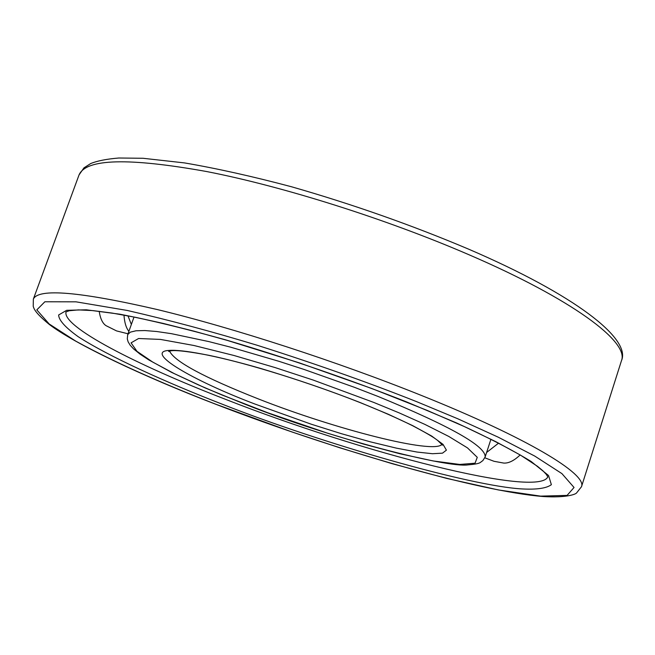 <?xml version="1.0" encoding="UTF-8"?>
<svg xmlns="http://www.w3.org/2000/svg" width="655" height="655" viewBox="0 0 655 655"><rect width="100%" height="100%" fill="white"/><g stroke="black" fill="none" stroke-linecap="round" stroke-linejoin="round"><path stroke-width="0.98" d="M406.763 401.99L456.461 422.909C487.255 437.008 512.144 449.862 531.148 461.48L548.571 475.538L551.371 484.675C546.54 488.286 536.838 489.703 522.264 488.941C470.732 486.297 321.499 443.353 222.643 404.348C166.329 382.536 109.107 356.656 78.199 336.703C65.32 327.443 58.803 320.205 58.639 314.981L66.663 310.314L86.337 309.799L119.824 314.195C149.283 319.877 184.374 328.376 225.083 339.691C288.405 358.326 353.675 380.997 406.763 401.99M106.012 325.65L105.512 325.306C102.336 322.874 100.231 318.199 99.192 311.264M131.36 324.462L127.962 315.833M360.258 402.588L388.546 414.361L412.707 425.644L431.645 436.033L443.042 444.377L446.407 450.149L442.502 453.162L432.439 453.718L416.981 452.04L396.357 448.126L370.574 441.896L341.607 433.749L311.264 424.211L254.664 403.938C191.432 379.933 143.813 351.678 168.998 350.433C181.902 349.336 214.783 355.28 260.575 368.413C296.085 379.057 329.318 390.445 360.258 402.588M520.168 454.938C514.069 460.711 508.575 463.421 503.703 463.069L494.034 461.3L484.831 457.812M128.896 331.324C126.145 328.04 124.499 322.637 123.975 315.088M498.627 443.108L486.624 452.474M421.853 395.62C527.324 437.9 587.396 474.261 581.484 486.747L576.588 492.92C575.851 494.181 566.722 497.98 543.339 496.539C479.329 491.577 334.459 450.19 216.15 404.405C141.652 375.904 74.318 343.539 49.395 324.52C34.543 312.394 33.864 308.349 33.217 306.253L33.356 299.081C38.367 288.126 79.705 291.622 157.364 309.569C233.663 327.999 337.677 361.756 421.853 395.62M417.12 401.859L457.706 418.741L498.226 437.18L534.75 456.076L561.925 473.622L574.05 487.476L567.091 495.401L540.612 496.13L498.332 489.932L446.62 478.387L392.042 463.65L339.609 447.725L292.253 432.063L216.322 404.43C173.845 387.981 120.152 365.49 75.841 341.181L49.182 323.979L36.803 309.88L44.867 301.767L76.045 301.832L127.324 310.47C169.088 320.058 212.359 331.651 257.128 345.25C321.99 365.817 376.289 385.59 417.12 401.859M79.042 174.926L83.946 167.868L90.668 163.562C97.145 160.884 106.519 159.034 118.801 158.011L142.995 158.273L184.53 162.915C216.805 168.441 252.437 176.375 291.401 186.732C352.66 204.286 411.725 225.091 468.603 249.146C574.951 294.873 631.363 338.766 621.48 360.643C629.34 341.943 572.11 299.106 468.767 254.656C386.303 219.007 283.279 186.462 206.677 171.544C128.568 157.519 86.026 158.641 79.042 174.926L33.356 299.081M547.817 476.824C538.672 498.201 361.994 452.842 225.95 399.493C134.938 364.417 61.914 326.386 66.04 311.87M378.115 396.48C450.337 426.151 486.018 446.317 485.15 456.977L482.792 460.702C479.525 462.504 481.867 463.65 467.793 464.903C447.25 467.916 331.905 438.924 244.52 404.037L205.171 387.932L171.741 372.449L148.849 359.939L140.121 354.191L133.571 348.902L130.165 345.201L128.134 341.836L127.291 338.897L127.717 334.599L130.32 332.151L136.019 330.775L144.829 330.546L156.676 331.504L171.43 333.673L208.74 341.566L230.642 347.183L278.834 361.273L304.108 369.461L354.29 387.261L378.115 396.48M373.727 402.416L399.108 412.863L424.874 424.391L448.749 436.426L467.474 447.889L477.274 457.329L475.047 463.2L459.785 464.444L433.34 460.981L399.689 453.702L363.361 444.025L328.049 433.364L268.182 412.912L222.34 395.137L198.506 384.952L174.549 373.759L152.861 362.166L136.977 351.326L131.066 342.86L138.582 338.512L160.401 339.413L193.913 345.488L233.974 355.485L275.1 367.578L313.246 380.08L373.727 402.416M441.994 444.36C433.831 454.505 335.516 429.352 258.185 398.854C203.959 377.419 174.418 361.503 169.555 351.088M547.858 476.979L546.344 474.408L542.979 470.855L537.493 466.319L520.496 455.135L495.909 441.716L464.395 426.593L426.945 410.308L372.122 388.636L299.515 362.927L227.531 340.477L193.995 331.168L163.144 323.406L135.667 317.348L112.103 313.065L92.904 310.601L78.444 309.897L69.217 310.74L65.909 311.968M128.012 333.78L116.557 330.914L106.004 325.65M442.534 445.154L437.524 440.332C435.182 438.694 433.02 436.451 412.544 425.693C397.953 418.455 380.424 410.734 359.947 402.53C310.02 382.716 248.008 363.386 208.74 355.28C167.361 347.42 170.275 351.931 168.638 351.375M134.029 317.012L127.717 334.599M621.48 360.643L581.484 486.747M490.939 439.21L485.15 456.977"/></g></svg>
